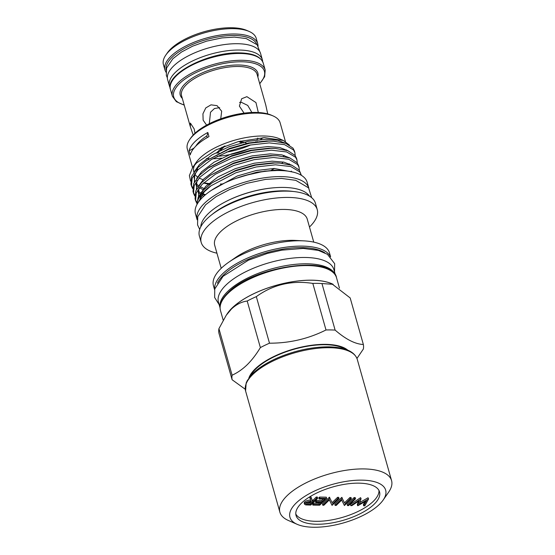 <?xml version="1.0" encoding="UTF-8"?>
<svg xmlns="http://www.w3.org/2000/svg" width="555" height="555" viewBox="0 0 555 555"><rect width="100%" height="100%" fill="white"/><g stroke="black" fill="none" stroke-linecap="round" stroke-linejoin="round"><path stroke-width="0.83" d="M301.414 503.191A43.387 17.476 164.2 0 0 296.051 515.512A43.387 17.476 164.2 0 0 329.233 523.365A43.387 17.476 164.2 0 0 374.181 504.211A43.387 17.476 164.2 0 0 379.544 491.883A43.387 17.476 164.2 0 0 346.355 484.029A43.387 17.476 164.2 0 0 301.414 503.191M295.794 514.006A43.387 17.476 164.2 0 0 330.204 520.167A43.387 17.476 164.2 0 0 373.355 501.29A43.387 17.476 164.2 0 0 378.975 490.467M297.216 524.343L288.385 520.479A58.032 23.372 -15.8 0 1 279.887 512.196A58.032 23.372 -15.8 0 1 304.917 483.426A58.032 23.372 -15.8 0 1 363.844 468.919A58.032 23.372 -15.8 0 1 391.566 480.595A58.032 23.372 -15.8 0 1 388.673 492.105L383.179 500.02A49.742 20.035 -15.8 0 1 313.7 527.25A49.742 20.035 -15.8 0 1 297.216 524.343A49.742 20.035 -15.8 0 1 302.968 497.558A49.742 20.035 -15.8 0 1 361.895 480.144A49.742 20.035 -15.8 0 1 383.179 500.02M262.64 61.598A48.278 19.446 164.2 0 0 262.349 59.753A48.278 19.446 164.2 0 0 225.42 51.018A48.278 19.446 164.2 0 0 175.408 72.33A48.278 19.446 164.2 0 0 169.435 86.046A48.278 19.446 164.2 0 0 170.149 87.766M262.349 59.753L260.559 53.426A48.278 19.446 164.2 0 0 223.63 44.684A48.278 19.446 164.2 0 0 173.618 66.003A48.278 19.446 164.2 0 0 167.645 79.719L169.435 86.046M165.834 55.049L167.305 52.94A46.009 18.53 -15.8 0 1 231.567 27.75A46.009 18.53 -15.8 0 1 246.815 30.442L249.174 31.468A48.223 19.425 164.2 0 0 233.19 28.652A48.223 19.425 164.2 0 0 165.834 55.049A48.223 19.425 164.2 0 0 163.434 64.616L164.946 69.965A48.223 19.425 -15.8 0 1 185.745 46.058A48.223 19.425 -15.8 0 1 234.709 34.008A48.223 19.425 -15.8 0 1 257.749 43.706L258.082 46.065M257.749 43.706L256.23 38.35A48.223 19.425 164.2 0 0 249.174 31.468M265.873 105.526L267.718 113.907M220.73 118.832L221.681 111.222L217.081 105.665L211.018 104.84L205.787 107.913L202.943 113.796L203.13 120.157L206.613 125.125M219.69 107.649L214.445 108.523L210.505 112.242L209.311 123.703M247.363 143.69L244.512 142.233L238.699 141.504L241.342 142.857M244.346 144.39L243.707 144.064M241.571 142.323L240.586 141.019M195.013 133.221L194.167 128.92L190.358 123.057L190.351 126.762L193.196 135.025M251.88 112.485L247.745 105.429L241.196 102.231L239.538 102.397M258.325 112.512L255.952 102.564L246.885 96.667L241.647 98.762L239.392 106.13L244.068 113.158M263.063 137.675A39.239 15.804 -15.8 0 1 260.51 139.513M257.208 141.581A39.239 15.804 -15.8 0 1 256.361 142.066M257.818 138.022L257.007 139.86M255.723 141.768L255.328 142.212M250.215 145.139A39.239 15.804 -15.8 0 1 226.419 152.139M219.142 152.937A39.239 15.804 -15.8 0 1 216.401 153.048L219.613 151.21M221.806 147.235L221.605 147.963M207.272 137.571L206.807 135.933A42.929 17.288 164.2 0 0 199.488 141.643A42.929 17.288 164.2 0 0 195.776 146.152M345.474 349.275A52.503 21.145 164.2 0 0 301.538 347.368A52.503 21.145 164.2 0 0 255.813 368.971A52.503 21.145 164.2 0 0 250.34 376.193M347.735 350.122A53.294 21.465 164.2 0 0 303.509 346.625A53.294 21.465 164.2 0 0 255.154 368.964A53.294 21.465 164.2 0 0 248.855 378.101M232.108 375.208C237.422 372.8 242.452 369.311 247.183 364.746C251.866 360.119 256.257 354.402 260.371 347.59L247.197 301.025C241.529 301.788 236.27 304.459 231.428 309.045L226.218 315.289L218.934 328.65L232.108 375.208A67.981 27.382 164.2 0 0 232.108 379.738L218.934 333.173A67.981 27.382 -15.8 0 1 218.934 328.65M245.248 389.242L232.108 379.738M247.197 301.025A67.981 27.382 -15.8 0 1 256.32 296.627L269.494 343.191C289.481 343.233 308.316 338.827 326 329.975L312.819 283.411A67.981 27.382 -15.8 0 1 321.942 283.536L335.123 330.1C345.737 339.306 355.151 344.107 363.358 344.509L350.184 297.945L331.779 283.744A60.245 24.26 164.2 0 0 232.108 308.039A60.245 24.26 164.2 0 0 227.668 313.2L226.218 315.289M333.132 284.333A60.301 24.288 164.2 0 0 232.059 308.032A60.301 24.288 164.2 0 0 226.828 314.407M313.748 242.126L307.241 219.114A48.084 19.37 164.2 0 0 270.458 210.407A48.084 19.37 164.2 0 0 220.647 231.636A48.084 19.37 164.2 0 0 214.702 245.296L221.216 268.308M309.468 227.002A60.301 24.288 164.2 0 0 309.78 226.704A60.301 24.288 164.2 0 0 317.231 209.575A60.301 24.288 164.2 0 0 271.111 198.655A60.301 24.288 164.2 0 0 208.645 225.281A60.301 24.288 164.2 0 0 201.194 242.41A60.301 24.288 164.2 0 0 216.936 253.184M317.231 209.575L315.441 203.248A60.301 24.288 164.2 0 0 269.321 192.328A60.301 24.288 164.2 0 0 206.855 218.954A60.301 24.288 164.2 0 0 199.398 236.083L201.194 242.41M330.613 256.868L329.49 252.9A60.301 24.288 164.2 0 0 303.994 240.877A60.301 24.288 164.2 0 0 228.868 262.133A60.301 24.288 164.2 0 0 220.904 268.606A60.301 24.288 164.2 0 0 213.453 285.735L214.577 289.703M309.454 196.102A56.985 22.949 164.2 0 0 276.473 187.604A56.985 22.949 164.2 0 0 224.393 202.339A56.985 22.949 164.2 0 0 208.146 213.737A56.985 22.949 164.2 0 0 200.757 226.856M285.423 141.511L280.129 122.808A48.223 19.425 164.2 0 0 273.074 115.926A48.223 19.425 164.2 0 0 193.293 135.371A48.223 19.425 164.2 0 0 189.734 139.506A48.223 19.425 164.2 0 0 187.326 149.066L192.578 167.617L189.38 175.609L190.566 181.11M206.37 158.591A48.223 19.425 164.2 0 0 209.048 158.737M212.697 158.765A48.223 19.425 164.2 0 0 221.556 158.147M283.397 140.491L279.547 138.805A48.223 19.425 164.2 0 0 199.765 158.251A48.223 19.425 164.2 0 0 196.206 162.386L192.571 167.617L196.623 162.886L215.937 149.899L238.22 141.629L264.527 137.633L283.397 140.491L289.37 145.035M194.743 164.87A48.223 19.425 164.2 0 0 193.806 171.946A48.223 19.425 164.2 0 0 193.896 172.244M194.722 174.013A48.223 19.425 164.2 0 0 197.531 176.955M199.176 177.995A48.223 19.425 164.2 0 0 203.088 179.674M194.07 148.019A41.452 16.692 -15.8 0 1 189.075 150.787L190.24 154.921A48.223 19.425 -15.8 0 1 196.22 145.715A48.223 19.425 -15.8 0 1 208.985 136.606L207.813 132.465A41.452 16.692 -15.8 0 1 206.807 135.933M189.075 150.787A48.223 19.425 -15.8 0 1 195.048 141.581A48.223 19.425 -15.8 0 1 207.813 132.465M273.074 115.926L271.305 115.156A46.565 18.752 164.2 0 0 194.271 133.928A46.565 18.752 164.2 0 0 190.837 137.924L189.734 139.506M217.192 156.337A46.565 18.752 164.2 0 0 249.701 148.684M271.284 170.274L274.454 168.463M209.686 184.572L203.498 183.011M203.678 182.845L210.74 183.788M220.335 184.045L222.645 183.941M205.579 194.659L202.519 193.799M200.785 193.175L198.232 190.948M192.682 187.59L191.239 185.044M191.454 185.967L190.934 184.149L191.614 176.379L197.441 167.978L206.058 160.804L229.118 149.073L249.466 143.245L268.766 141.081L273.546 141.178L285.776 143.384L293.005 148.15L294.407 150.925L294.92 152.743L293.519 149.968L284.576 144.647L269.279 142.899L249.979 145.07L229.631 150.891L211.358 159.549L197.955 169.795L192.127 178.204L191.454 185.967L192.627 188.589M194.743 194.895L193.306 192.342M193.515 193.272L193.001 191.447L193.681 183.684L199.502 175.276L208.125 168.103L231.185 156.371L251.533 150.551L270.833 148.379L275.606 148.483L287.844 150.682L295.066 155.449L296.474 158.224L296.987 160.048L295.586 157.273L286.644 151.945L271.346 150.204L252.046 152.368L231.699 158.196L213.425 166.854L200.022 177.1L194.195 185.502L193.515 193.265L194.694 195.894M196.81 202.193L195.367 199.647M195.582 200.57L195.069 198.752L195.749 190.982L201.569 182.581L210.185 175.408L233.253 163.676L253.6 157.849L272.9 155.684L277.673 155.782L289.904 157.981L297.133 162.754L298.534 165.529L299.055 167.346L297.647 164.571L288.711 159.25L273.414 157.502L254.114 159.673L233.766 165.494L215.493 174.152L202.089 184.399L196.262 192.807L195.582 200.57L196.761 203.192M289.308 163.801L288.787 164.335M295.198 155.622L294.92 152.743M291.375 171.1L290.889 171.606M297.265 162.927L296.987 160.048M299.332 170.225L299.055 167.346M196.858 204.733L198.142 197.525L203.636 189.879L212.253 182.706L235.32 170.975L255.661 165.154L274.961 162.983L279.741 163.087L291.972 165.286L299.2 170.052L301.122 174.652L299.714 171.877L290.771 166.549L275.481 164.807L256.181 166.972L235.833 172.799L211.053 185.758A54.3 21.867 164.2 0 0 204.08 191.447A54.3 21.867 164.2 0 0 197.032 204.42M301.268 175.262L301.122 174.652M211.053 185.758L204.282 191.773L197.955 202.88M244.568 175.616L264.784 171.1L280.927 170.336L287.358 171.051M195.45 213.807A58.032 23.372 -15.8 0 1 202.624 197.316A58.032 23.372 -15.8 0 1 262.744 171.696A58.032 23.372 -15.8 0 1 307.13 182.2L308.823 188.173A58.032 23.372 -15.8 0 0 264.326 177.801A58.032 23.372 -15.8 0 0 204.351 203.407A58.032 23.372 -15.8 0 0 197.143 219.773L195.45 213.807M335.414 275.155A59.968 24.149 164.2 0 0 288.891 265.137A59.968 24.149 164.2 0 0 227.654 291.486A59.968 24.149 164.2 0 0 220.064 307.796M335.477 275.252L333.86 269.536A59.968 24.149 164.2 0 0 287.99 258.679A59.968 24.149 164.2 0 0 225.864 285.159A59.968 24.149 164.2 0 0 218.455 302.191L220.071 307.907M283.369 156.371A48.223 19.425 164.2 0 0 284.098 155.4M286.595 150.266A48.223 19.425 164.2 0 0 286.678 149.919M224.941 145.972L222.111 147.477L216.401 153.048M276.473 187.604L275.835 187.645A55.66 22.415 164.2 0 0 224.962 202.041L224.393 202.339M293.241 191.475A56.985 22.949 164.2 0 0 212.142 214.424M303.994 240.877L295.649 240.426A48.084 19.37 164.2 0 0 235.743 257.381L228.868 262.133M312.819 283.411C291.875 280.171 273.039 284.576 256.32 296.627M333.083 284.313L321.942 283.536M335.123 330.1A67.981 27.382 164.2 0 0 326 329.975M356.962 358.454L363.358 349.033A67.981 27.382 164.2 0 0 363.358 344.509M269.494 343.191A67.981 27.382 164.2 0 0 260.371 347.59M363.692 505.813L366.439 500.79L357.822 505.73L359.293 500.728L351.856 505.647L350.753 505.633L360.958 498.876L359.418 504.134L368.562 498.98L364.808 505.834L363.692 505.813L363.345 504.599L364.968 501.637M357.67 505.73L357.323 504.516L358.35 501.352M350.753 505.633L350.406 504.419L360.618 497.662L361.118 498.876M360.958 498.876L360.618 497.662M368.409 498.98L368.062 497.766L368.562 498.98M359.98 502.393L368.062 497.766M348.589 505.605L347.506 505.591L347.159 504.37L354.125 497.564L355.207 497.585L355.547 498.799L348.589 505.605M347.506 505.591L354.465 498.785L354.125 497.564M354.465 498.785L355.547 498.799M351.377 498.744L351.031 497.523L349.948 497.509L350.295 498.723L351.377 498.744L344.412 505.543L341.707 500.076L336.226 505.432L335.144 505.418L334.804 504.197L341.762 497.391L344.482 502.851L349.948 497.509M335.144 505.418L342.109 498.612L341.762 497.391M342.109 498.612L342.012 497.398M342.352 498.612L344.482 502.851M344.828 504.072L350.295 498.723M339.015 498.57L338.675 497.349L337.593 497.335L337.933 498.55L339.015 498.57L332.056 505.369L329.344 499.902L323.87 505.258L322.788 505.244L322.441 504.023L329.406 497.218L332.126 502.677L337.593 497.335M322.788 505.244L329.746 498.439L329.406 497.218M329.746 498.439L329.649 497.224M329.996 498.439L332.126 502.677M332.466 503.898L337.933 498.55M312.895 505.106L313.61 504.405L319.326 504.488L321.47 502.393L315.753 502.31L316.468 501.616L322.184 501.692L324.862 499.077L319.146 498.994L319.86 498.3L326.659 498.397L319.694 505.196L312.895 505.106L312.555 503.885L313.27 503.191L318.986 503.267L319.902 502.372M313.61 504.405L313.27 503.191M319.326 504.488L318.986 503.267M315.753 502.31L315.406 501.096L316.121 500.395L321.838 500.478L323.294 499.056M316.468 501.616L316.121 500.395M322.184 501.692L321.838 500.478M319.146 498.994L318.799 497.779L319.513 497.079L326.312 497.176L326.659 498.397M319.86 498.3L319.513 497.079M305.028 503.149C306.735 501.831 308.788 501.241 311.188 501.359L309.974 498.161L311.306 498.182L312.521 501.38L313.402 501.394L316.614 498.251L317.696 498.265L310.738 505.071L305.687 504.904L304.522 504.197L305.028 503.149L304.681 501.928C306.388 500.617 308.441 500.02 310.842 500.145M304.522 504.197L304.175 502.983L304.681 501.928M309.974 498.161L309.628 496.94L310.966 496.961L312.181 500.166L313.055 500.18L316.274 497.037L317.349 497.051L317.696 498.265M311.306 498.182L310.966 496.961M312.521 501.38L312.181 500.166M313.402 501.394L313.055 500.18M316.614 498.251L316.274 497.037M306.11 503.163C305.59 504.044 306.256 504.433 308.108 504.329L310.37 504.356L312.687 502.095L310.495 502.053L306.11 503.163L305.84 503.794M306.27 503.017L310.023 503.142L311.126 502.06M310.37 504.356L310.023 503.142M329.545 347.714A58.032 23.372 164.2 0 0 270.618 362.214A58.032 23.372 164.2 0 0 245.588 390.991L246.163 382.978L247.287 380.584L252.601 373.73C258.581 367.826 266.934 362.533 277.673 357.829C295.038 350.51 312.07 346.847 328.761 346.84C345.023 347.257 354.527 351.44 357.274 359.39A58.032 23.372 164.2 0 0 329.545 347.714M256.715 44.254A47.12 18.974 164.2 0 0 234.446 35.499A47.12 18.974 164.2 0 0 187.382 46.884A47.12 18.974 164.2 0 0 166.112 69.895M263.257 63.18A48.223 19.425 164.2 0 0 240.218 53.474A48.223 19.425 164.2 0 0 191.253 65.525A48.223 19.425 164.2 0 0 170.454 89.438C164.419 74.224 208.756 51.733 239.698 52.891C253.038 53.19 260.892 56.617 263.257 63.18L265.186 69.992L264.652 76.68L259.754 83.784M170.454 89.438L172.383 96.251A48.223 19.425 -15.8 0 1 193.182 72.344A48.223 19.425 -15.8 0 1 242.147 60.294A48.223 19.425 -15.8 0 1 265.186 69.992M259.678 83.521A47.12 18.974 164.2 0 0 241.883 61.785A47.12 18.974 164.2 0 0 184.08 79.698A47.12 18.974 164.2 0 0 184.163 104.888M182.331 98.415A40.348 16.248 -15.8 0 1 193.959 77.11A40.348 16.248 -15.8 0 1 238.601 64.99A40.348 16.248 -15.8 0 1 257.846 77.048M265.866 105.388L257.097 74.384A39.239 15.804 164.2 0 0 238.345 66.489A39.239 15.804 164.2 0 0 198.503 76.299A39.239 15.804 164.2 0 0 181.575 95.758L190.351 126.762M220.474 310.557C219.079 304.979 221.611 299.006 228.084 292.651C252.733 266.282 332.827 254.259 336.517 277.722A60.301 24.288 164.2 0 0 290.397 266.802A60.301 24.288 164.2 0 0 227.932 293.428A60.301 24.288 164.2 0 0 220.474 310.557L223.186 320.131M214.646 289.412A60.301 24.288 -15.8 0 1 222.423 273.962A60.301 24.288 -15.8 0 1 282.877 247.641A60.301 24.288 -15.8 0 1 330.405 256.66M324.765 252.782A59.191 23.837 164.2 0 0 275.245 250.576A59.191 23.837 164.2 0 0 223.623 274.947A59.191 23.837 164.2 0 0 217.414 283.161M273.546 141.178L266.421 140.949L248.453 143.003L229.513 148.456L206.058 160.804M194.819 173.486L194.34 182.241M196.04 184.975L198.024 186.848M199.238 187.701L202.97 189.602M275.606 148.483L268.488 148.247L250.52 150.301L231.581 155.754L209.207 167.367M196.886 180.784L196.408 189.546M198.1 192.28L200.091 194.153M201.507 195.131L203.685 196.317M277.673 155.782L270.556 155.553L252.587 157.606L233.648 163.059L210.185 175.408M198.954 188.089L198.475 196.845M278.43 163.024L272.616 162.851L254.655 164.904L235.715 170.357L212.253 182.706M200.577 196.505L199.835 200.341M280.927 170.336L274.683 170.156L256.722 172.21L235.646 178.481M286.005 143.468L277.701 140.249L265.942 139.263L247.981 141.317L229.042 146.77L212.031 154.866L199.55 164.44L194.569 171.308M288.073 150.766L279.769 147.547L268.01 146.562L250.048 148.615L231.102 154.068L214.091 162.164L201.618 171.738L196.636 178.606M290.14 158.071L281.836 154.852L270.077 153.867L252.109 155.913L233.169 161.373L216.159 169.469L203.685 179.043L198.704 185.911M292.207 165.369L283.903 162.15L272.144 161.165L254.176 163.219L235.237 168.671L218.226 176.768L205.752 186.341L200.771 193.209M293.533 172.196L274.212 168.47L256.243 170.517L237.304 175.977L211.309 190.4M308.108 504.329L307.761 503.108M279.887 512.196L245.588 390.991M259.816 51.664L257.173 44.795L246.191 38.545L234.411 37.116L221.965 37.907L206.647 41.132L192.613 46.176L181.534 52.017L172.882 58.705L166.583 68.057L166.333 75.383L167.353 77.832M219.135 304.612L214.667 297.536L214.757 289.002L223.048 276.321L248.397 260.198L267.371 253.42L281.808 250.159L303.217 248.418L318.39 250.402L327.457 254.322L334.665 263.674L334.54 271.957M311.681 197.691L308.573 187.854L295.746 180.326L281.51 178.432L265.554 179.39L246.829 183.337L229.673 189.498L216.138 196.63L205.579 204.802L197.746 216.686L197.559 224.893L199.696 229.381M279.741 163.087L277.195 162.948M208.125 168.103L210.22 166.653M283.279 162.025L281.898 163.239M197.684 168.852L194.042 176.712L194.743 181.485M196.165 183.643L198.718 185.876M200.036 186.695L203.9 188.416M197.15 180.43L196.109 184.017L196.81 188.783M202.284 194.097L204.837 195.291M199.217 187.729L198.177 191.315L198.877 196.088M200.3 198.246L201.007 198.995M200.882 196.033L200.168 199.946M336.517 277.722L339.459 288.128M220.46 150.384L224.997 145.944M172.383 96.251L176.344 101.662L184.232 105.152M164.946 69.965L165.896 72.15M391.566 480.595L357.274 359.39"/></g></svg>
